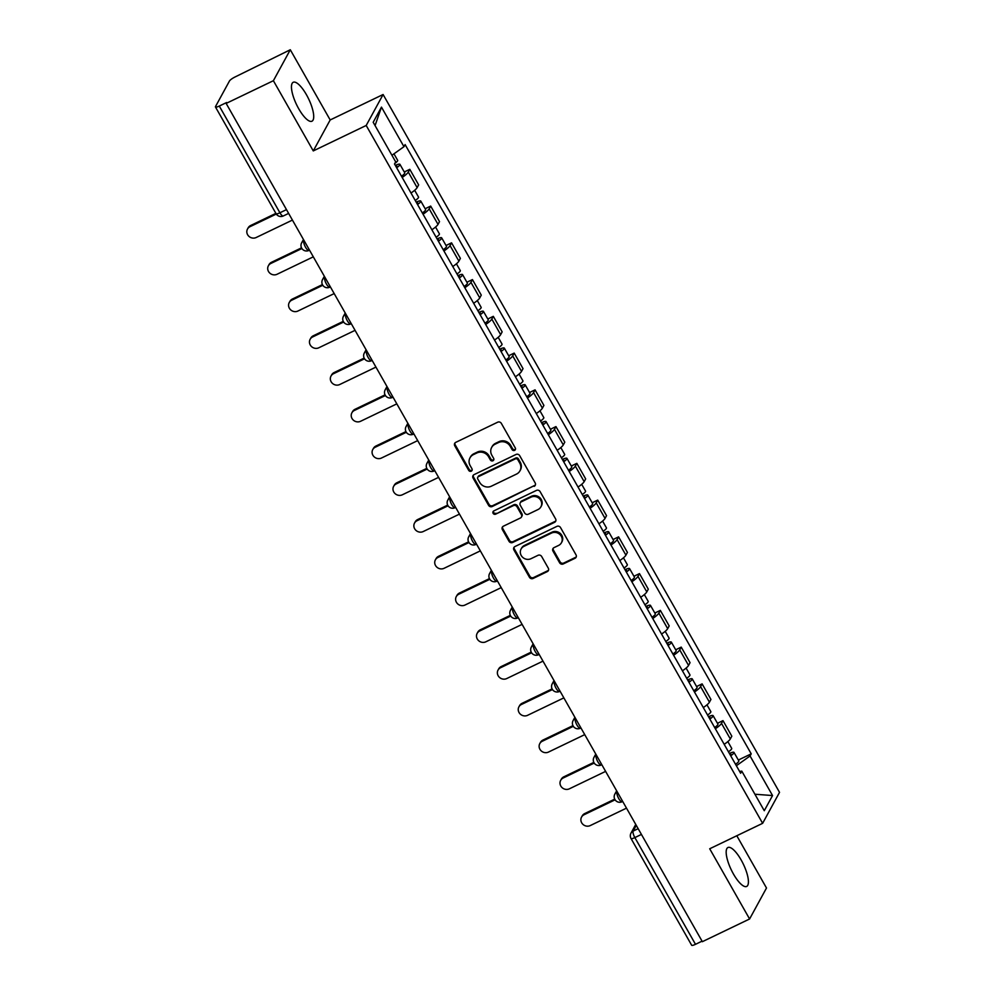 <?xml version="1.0" encoding="UTF-8"?>
<svg xmlns="http://www.w3.org/2000/svg" width="995" height="995" viewBox="0 0 995 995"><rect width="100%" height="100%" fill="white"/><g stroke="black" fill="none" stroke-linecap="round" stroke-linejoin="round"><path stroke-width="1.49" d="M514.589 450.362A1.903 1.766 -151.4 0 0 515.298 447.961L501.343 423.385A2.724 2.525 -151.4 0 0 497.699 422.191L455.76 442.352A2.724 2.525 -151.4 0 0 454.752 445.785L468.707 470.361A1.903 1.766 -151.4 0 0 472.003 470.486A1.903 1.766 -151.4 0 0 471.966 468.794L470.162 465.61A8.694 8.072 -151.4 0 1 469.988 457.862A8.694 8.072 -151.4 0 1 473.409 454.628L476.903 452.949A8.694 8.072 -151.4 0 1 488.57 456.767L490.373 459.939A1.903 1.766 -151.4 0 0 493.669 460.076A1.903 1.766 -151.4 0 0 493.632 458.372L491.828 455.2A8.694 8.072 -151.4 0 1 491.654 447.439A8.694 8.072 -151.4 0 1 495.075 444.205L498.57 442.526A8.694 8.072 -151.4 0 1 510.236 446.345L512.039 449.529A1.903 1.766 -151.4 0 0 514.589 450.362M491.654 447.439L492.139 446.544A8.694 8.072 -151.4 0 1 495.572 443.31L499.067 441.631A8.694 8.072 -151.4 0 1 510.721 445.449L512.537 448.621A1.903 1.766 -151.4 0 0 515.51 449.168M454.989 442.937A2.724 2.525 -151.4 0 0 455.237 444.889L469.205 469.453A1.903 1.766 -151.4 0 0 472.177 470.001M469.988 457.862L470.473 456.954A8.694 8.072 -151.4 0 1 473.906 453.72L477.401 452.041A8.694 8.072 -151.4 0 1 489.055 455.859L490.871 459.043A1.903 1.766 -151.4 0 0 493.843 459.578M741.138 859.941A21.604 6.679 64.3 0 0 727.942 847.516A21.604 6.679 64.3 0 0 733.452 874.02A21.604 6.679 64.3 0 0 746.66 886.445A21.604 6.679 64.3 0 0 741.138 859.941M306.435 94.712A21.604 6.679 64.3 0 0 293.226 82.286A21.604 6.679 64.3 0 0 298.736 108.791A21.604 6.679 64.3 0 0 311.945 121.216A21.604 6.679 64.3 0 0 306.435 94.712M559.6 562.76A2.724 2.525 -151.4 0 0 563.245 563.941L575.01 558.294A2.724 2.525 -151.4 0 0 576.03 554.862L560.533 527.574A2.724 2.525 -151.4 0 0 556.889 526.38L514.95 546.541A2.724 2.525 -151.4 0 0 513.93 549.974L529.439 577.262A2.724 2.525 -151.4 0 0 533.084 578.456L547.287 571.615A2.724 2.525 -151.4 0 0 548.307 568.182L541.666 556.503A2.724 2.525 -151.4 0 0 538.034 555.309L530.982 558.705A7.276 6.754 -151.4 0 1 521.081 549.029A7.276 6.754 -151.4 0 1 523.955 546.33L551.553 533.059A7.276 6.754 -151.4 0 1 561.454 542.723A7.276 6.754 -151.4 0 1 558.593 545.434L553.991 547.648A2.724 2.525 -151.4 0 0 552.971 551.081L559.6 562.76L560.098 561.852A2.724 2.525 -151.4 0 0 563.742 563.046L575.508 557.387A2.724 2.525 -151.4 0 0 576.279 556.802M313.276 150.917L330.178 119.96L290.291 49.75L273.389 80.707L313.276 150.917L366.197 125.469L762.63 823.325L709.709 848.772L749.596 918.982L702.358 941.68L226.151 103.418L226.649 102.51L219.286 106.055L279.918 212.781A5.535 1.716 64.3 0 0 283.301 215.965L288.637 213.403M273.389 80.707L226.151 103.418M534.153 486.368A2.724 2.525 -151.4 0 0 535.173 482.936L519.676 455.648A2.724 2.525 -151.4 0 0 516.032 454.454L474.093 474.615A2.724 2.525 -151.4 0 0 473.073 478.048L488.582 505.336A2.724 2.525 -151.4 0 0 492.226 506.53L534.651 485.46A2.724 2.525 -151.4 0 0 535.422 484.876M540.098 491.605L555.596 518.892A2.724 2.525 -151.4 0 1 554.588 522.325L512.649 542.486A2.724 2.525 -151.4 0 1 509.005 541.292L502.375 529.614A2.724 2.525 -151.4 0 1 503.383 526.193L520.397 518.009A2.724 2.525 -151.4 0 0 521.405 514.577L517.014 506.828A2.724 2.525 -151.4 0 0 513.37 505.634L495.659 514.154A1.903 1.766 -151.4 0 1 493.072 511.617A1.903 1.766 -151.4 0 1 493.818 510.908L536.454 490.411A2.724 2.525 -151.4 0 1 540.098 491.605M290.291 49.75L235.206 76.901A5.535 1.144 -29.6 0 0 229.472 80.981L215.529 106.527A5.535 1.144 -29.6 0 0 215.467 106.987A5.535 1.144 -29.6 0 0 219.286 106.055M330.178 119.96L383.1 94.513L779.533 792.356L762.63 823.325M749.596 918.982L766.498 888.013L736.797 835.738M702.06 941.158L695.493 944.317A5.535 1.144 150.4 0 1 691.662 945.25L631.029 838.524A5.535 1.144 -29.6 0 0 634.86 837.591L695.493 944.317M411.01 193.005A12.736 2.624 -29.6 0 0 417.129 187.62L408.298 172.073A12.736 2.624 150.4 0 1 402.167 177.458M408.298 172.073L409.803 169.324L404.269 171.986M417.129 187.62L418.634 184.871L409.803 169.324M425.151 208.739L430.686 206.077L429.181 208.826A12.736 2.624 150.4 0 1 423.049 214.211M431.88 229.758A12.736 2.624 -29.6 0 0 438.011 224.385L439.516 221.624L430.686 206.077M446.021 245.491L451.556 242.83L450.051 245.578A12.736 2.624 150.4 0 1 443.932 250.964M452.762 266.523A12.736 2.624 -29.6 0 0 458.894 261.138L460.387 258.377L451.556 242.83M466.904 282.244L472.438 279.583L470.933 282.331A12.736 2.624 150.4 0 1 464.814 287.717M473.645 303.276A12.736 2.624 -29.6 0 0 479.764 297.891L481.269 295.129L472.438 279.583M487.786 318.997L493.321 316.335L491.816 319.084A12.736 2.624 150.4 0 1 485.684 324.469M494.527 340.029A12.736 2.624 -29.6 0 0 500.647 334.643L502.152 331.882L493.321 316.335M508.669 355.75L514.191 353.088L512.699 355.849A12.736 2.624 150.4 0 1 506.567 361.222M515.398 376.782A12.736 2.624 -29.6 0 0 521.529 371.396L523.034 368.635L514.191 353.088M529.539 392.503L535.074 389.841L533.569 392.602A12.736 2.624 150.4 0 1 527.449 397.988M536.28 413.534A12.736 2.624 -29.6 0 0 542.399 408.149L543.904 405.4L535.074 389.841M550.422 429.255L555.956 426.594L554.451 429.355A12.736 2.624 150.4 0 1 548.32 434.74M557.163 450.287A12.736 2.624 -29.6 0 0 563.282 444.902L564.787 442.153L555.956 426.594M571.304 466.008L576.839 463.347L575.334 466.108A12.736 2.624 150.4 0 1 569.202 471.493M578.033 487.04A12.736 2.624 -29.6 0 0 584.164 481.655L585.669 478.906L576.839 463.347M592.187 502.761L597.709 500.112L596.204 502.861A12.736 2.624 150.4 0 1 590.085 508.246M598.915 523.793A12.736 2.624 -29.6 0 0 605.047 518.407L606.54 515.659L597.709 500.112M613.057 539.514L618.591 536.865L617.087 539.613A12.736 2.624 150.4 0 1 610.967 544.999M619.798 560.546A12.736 2.624 -29.6 0 0 625.917 555.16L627.422 552.412L618.591 536.865M633.939 576.267L639.474 573.617L637.969 576.366A12.736 2.624 150.4 0 1 631.837 581.752M640.68 597.298A12.736 2.624 -29.6 0 0 646.8 591.913L648.305 589.164L639.474 573.617M654.822 613.032L660.344 610.37L658.852 613.119A12.736 2.624 150.4 0 1 652.72 618.504M661.551 634.051A12.736 2.624 -29.6 0 0 667.682 628.666L669.187 625.917L660.344 610.37M675.692 649.785L681.227 647.123L679.722 649.872A12.736 2.624 150.4 0 1 673.603 655.257M682.433 670.804A12.736 2.624 -29.6 0 0 688.552 665.419L690.057 662.67L681.227 647.123M696.575 686.538L702.109 683.876L700.604 686.625A12.736 2.624 150.4 0 1 694.473 692.01M703.316 707.557A12.736 2.624 -29.6 0 0 709.435 702.171L710.94 699.423L702.109 683.876M717.457 723.29L722.992 720.629L721.487 723.377A12.736 2.624 150.4 0 1 715.355 728.763M724.186 744.31A12.736 2.624 -29.6 0 0 730.318 738.937L731.822 736.176L722.992 720.629M736.362 765.74L750.068 755.964L772.555 795.552L764.272 810.714L741.785 771.125L740.628 773.252L394.517 163.988L395.674 161.862L373.187 122.285L381.471 107.124L403.958 146.7L391.93 155.27M750.068 755.964L751.225 753.849L405.114 144.586L403.958 146.7M366.197 125.469L383.1 94.513M738.34 760.043L751.225 753.849M741.785 771.125L739.583 771.411M381.471 107.124L375.065 125.581M754.919 794.234L772.555 795.552M473.321 475.2A2.724 2.525 -151.4 0 0 473.57 477.152L489.067 504.44A2.724 2.525 -151.4 0 0 492.712 505.622L534.651 485.46M517.86 459.765A1.903 1.766 -151.4 0 0 515.298 458.919L478.495 476.617A1.903 1.766 -151.4 0 0 477.787 479.03L479.689 482.376A8.694 8.072 -151.4 0 0 491.343 486.194L516.504 474.093A8.694 8.072 -151.4 0 0 519.937 470.859A8.694 8.072 -151.4 0 0 519.763 463.11L517.86 459.765L518.345 458.857A1.903 1.766 -151.4 0 0 515.796 458.023L515.298 458.919M477.749 477.326L478.234 476.431A1.903 1.766 -151.4 0 1 478.981 475.722L515.796 458.023M519.937 470.859L520.435 469.963A8.694 8.072 -151.4 0 0 520.248 462.215L519.763 463.11M518.345 458.857L520.248 462.215M502.612 526.778A2.724 2.525 -151.4 0 0 502.861 528.718L509.502 540.397A2.724 2.525 -151.4 0 0 513.146 541.591L555.073 521.43A2.724 2.525 -151.4 0 0 555.857 520.845M521.467 517.002L521.965 516.094A2.724 2.525 -151.4 0 0 521.902 513.681L517.499 505.933A2.724 2.525 -151.4 0 0 513.855 504.739L495.659 514.154M493.396 511.206A1.903 1.766 -151.4 0 0 496.157 513.246M538.046 509.527A7.276 6.754 -151.4 0 0 539.477 498.682A7.276 6.754 -151.4 0 0 531.019 497.152L521.293 501.828A2.724 2.525 -151.4 0 0 520.273 505.261L524.676 513.01A2.724 2.525 -151.4 0 0 528.32 514.204L538.046 509.527M540.907 506.828L541.404 505.92A7.276 6.754 -151.4 0 0 531.504 496.256L531.019 497.152M520.211 502.836L520.708 501.94A2.724 2.525 -151.4 0 1 521.778 500.933L531.504 496.256M553.208 548.233A2.724 2.525 -151.4 0 0 553.469 550.173L560.098 561.852M561.454 542.723L561.951 541.827A7.276 6.754 -151.4 0 0 552.051 532.151L551.553 533.059M521.081 549.029L521.579 548.133A7.276 6.754 -151.4 0 1 524.44 545.434L552.051 532.151M514.179 547.126A2.724 2.525 -151.4 0 0 514.427 549.066L529.925 576.354A2.724 2.525 -151.4 0 0 533.569 577.548L547.785 570.72A2.724 2.525 -151.4 0 0 548.556 570.135M396.221 166.973A3.321 0.684 -29.6 0 0 396.794 166.103A3.321 0.684 -29.6 0 0 395.749 166.153M396.644 167.732A6.928 1.43 -29.6 0 0 399.928 164.324A6.928 1.43 -29.6 0 0 395.326 165.406M401.458 176.214A6.928 1.43 -29.6 0 0 404.741 172.807L399.928 164.324M276.299 214.049L250.006 226.686A6.368 5.908 -151.4 0 0 248.75 236.188A6.368 5.908 -151.4 0 0 256.163 237.519L292.43 220.082M394.841 163.404A6.928 1.43 -29.6 0 0 397.652 160.319L393.958 153.827M247.494 229.049L248.128 227.88A6.368 5.908 28.6 0 1 250.641 225.517L275.901 213.365M417.092 203.739A3.321 0.684 -29.6 0 0 417.676 202.856A3.321 0.684 -29.6 0 0 416.631 202.905M417.527 204.485A6.928 1.43 -29.6 0 0 420.798 201.077A6.928 1.43 -29.6 0 0 416.196 202.159M422.34 212.967A6.928 1.43 -29.6 0 0 425.624 209.559L420.798 201.077M301.92 248.514L270.889 263.439A6.368 5.908 -151.4 0 0 269.633 272.941A6.368 5.908 -151.4 0 0 277.045 274.272L313.313 256.834M415.251 200.48A6.928 1.43 -29.6 0 0 418.522 197.072L414.666 190.294M268.376 265.802L269.011 264.633A6.368 5.908 28.6 0 1 271.523 262.27L301.535 247.842M437.974 240.492A3.321 0.684 -29.6 0 0 438.546 239.608A3.321 0.684 -29.6 0 0 437.501 239.658M438.397 241.238A6.928 1.43 -29.6 0 0 441.68 237.842A6.928 1.43 -29.6 0 0 437.079 238.912M443.223 249.72A6.928 1.43 -29.6 0 0 446.494 246.312L441.68 237.842M322.803 285.267L291.759 300.192A6.368 5.908 -151.4 0 0 290.503 309.694A6.368 5.908 -151.4 0 0 297.915 311.037L334.196 293.587M436.133 237.233A6.928 1.43 -29.6 0 0 439.404 233.837L435.549 227.047M289.246 302.555L289.893 301.385A6.368 5.908 28.6 0 1 292.406 299.022L322.417 284.595M458.857 277.244A3.321 0.684 -29.6 0 0 459.429 276.374A3.321 0.684 -29.6 0 0 458.384 276.411M459.28 277.991A6.928 1.43 -29.6 0 0 462.563 274.595A6.928 1.43 -29.6 0 0 457.961 275.665M464.105 286.473A6.928 1.43 -29.6 0 0 467.376 283.077L462.563 274.595M343.685 322.019L312.641 336.944A6.368 5.908 -151.4 0 0 311.385 346.447A6.368 5.908 -151.4 0 0 318.798 347.79L355.066 330.34M457.003 273.986A6.928 1.43 -29.6 0 0 460.287 270.59L456.431 263.799M310.129 339.32L310.776 338.138A6.368 5.908 28.6 0 1 313.288 335.775L343.3 321.348M479.739 313.997A3.321 0.684 -29.6 0 0 480.311 313.126A3.321 0.684 -29.6 0 0 479.267 313.164M480.162 314.743A6.928 1.43 -29.6 0 0 483.433 311.348A6.928 1.43 -29.6 0 0 478.844 312.418M484.975 323.226A6.928 1.43 -29.6 0 0 488.259 319.83L483.433 311.348M364.556 358.772L333.524 373.697A6.368 5.908 -151.4 0 0 332.268 383.199A6.368 5.908 -151.4 0 0 339.681 384.543L375.948 367.105M477.886 310.738A6.928 1.43 -29.6 0 0 481.157 307.343L477.301 300.552M331.012 376.073L331.646 374.891A6.368 5.908 28.6 0 1 334.158 372.528L364.17 358.101M500.609 350.75A3.321 0.684 -29.6 0 0 501.181 349.879A3.321 0.684 -29.6 0 0 500.149 349.917M501.045 351.496A6.928 1.43 -29.6 0 0 504.316 348.101A6.928 1.43 -29.6 0 0 499.714 349.17M505.858 359.979A6.928 1.43 -29.6 0 0 509.142 356.583L504.316 348.101M385.438 395.525L354.394 410.45A6.368 5.908 -151.4 0 0 353.15 419.952A6.368 5.908 -151.4 0 0 360.551 421.295L396.831 403.858M498.769 347.491A6.928 1.43 -29.6 0 0 502.04 344.096L498.184 337.305M351.894 412.825L352.528 411.644A6.368 5.908 28.6 0 1 355.041 409.281L385.053 394.853M521.492 387.503A3.321 0.684 -29.6 0 0 522.064 386.632A3.321 0.684 -29.6 0 0 521.019 386.682M521.915 388.249A6.928 1.43 -29.6 0 0 525.198 384.854A6.928 1.43 -29.6 0 0 520.596 385.923M526.741 396.731A6.928 1.43 -29.6 0 0 530.012 393.336L525.198 384.854M406.321 432.29L375.277 447.203A6.368 5.908 -151.4 0 0 374.021 456.705A6.368 5.908 -151.4 0 0 381.433 458.048L417.701 440.611M519.639 384.244A6.928 1.43 -29.6 0 0 522.922 380.849L519.067 374.058M372.764 449.578L373.411 448.397A6.368 5.908 28.6 0 1 375.923 446.034L405.935 431.606M542.374 424.256A3.321 0.684 -29.6 0 0 542.947 423.385A3.321 0.684 -29.6 0 0 541.902 423.435M542.797 425.002A6.928 1.43 -29.6 0 0 546.081 421.606A6.928 1.43 -29.6 0 0 541.479 422.676M547.611 433.484A6.928 1.43 -29.6 0 0 550.894 430.089L546.081 421.606M427.203 469.043L396.159 483.956A6.368 5.908 -151.4 0 0 394.903 493.458A6.368 5.908 -151.4 0 0 402.316 494.801L438.584 477.364M540.521 420.997A6.928 1.43 -29.6 0 0 543.805 417.601L539.949 410.811M393.647 486.331L394.281 485.15A6.368 5.908 28.6 0 1 396.794 482.786L426.805 468.359M563.245 461.008A3.321 0.684 -29.6 0 0 563.829 460.138A3.321 0.684 -29.6 0 0 562.784 460.187M563.68 461.755A6.928 1.43 -29.6 0 0 566.951 458.359A6.928 1.43 -29.6 0 0 562.349 459.429M568.493 470.237A6.928 1.43 -29.6 0 0 571.777 466.842L566.951 458.359M448.073 505.796L417.042 520.721A6.368 5.908 -151.4 0 0 415.786 530.223A6.368 5.908 -151.4 0 0 423.198 531.554L459.466 514.116M561.404 457.75A6.928 1.43 -29.6 0 0 564.675 454.354L560.819 447.563M414.529 523.084L415.164 521.915A6.368 5.908 28.6 0 1 417.676 519.539L447.688 505.112M584.127 497.761A3.321 0.684 -29.6 0 0 584.699 496.891A3.321 0.684 -29.6 0 0 583.655 496.94M584.55 498.507A6.928 1.43 -29.6 0 0 587.834 495.112A6.928 1.43 -29.6 0 0 583.232 496.182M589.376 506.99A6.928 1.43 -29.6 0 0 592.647 503.594L587.834 495.112M468.956 542.549L437.912 557.474A6.368 5.908 -151.4 0 0 436.656 566.976A6.368 5.908 -151.4 0 0 444.068 568.307L480.349 550.869M582.286 494.503A6.928 1.43 -29.6 0 0 585.558 491.107L581.702 484.316M435.4 559.837L436.046 558.668A6.368 5.908 28.6 0 1 438.559 556.292L468.57 541.865M605.01 534.514A3.321 0.684 -29.6 0 0 605.582 533.643A3.321 0.684 -29.6 0 0 604.537 533.693M605.433 535.273A6.928 1.43 -29.6 0 0 608.716 531.865A6.928 1.43 -29.6 0 0 604.114 532.934M610.258 543.755A6.928 1.43 -29.6 0 0 613.529 540.347L608.716 531.865M489.838 579.301L458.794 594.226A6.368 5.908 -151.4 0 0 457.538 603.729A6.368 5.908 -151.4 0 0 464.951 605.059L501.219 587.622M603.157 531.268A6.928 1.43 -29.6 0 0 606.44 527.86L602.584 521.069M456.282 596.59L456.929 595.42A6.368 5.908 28.6 0 1 459.441 593.045L489.453 578.617M625.892 571.267A3.321 0.684 -29.6 0 0 626.464 570.396A3.321 0.684 -29.6 0 0 625.42 570.446M626.315 572.025A6.928 1.43 -29.6 0 0 629.586 568.618A6.928 1.43 -29.6 0 0 624.997 569.7M631.128 580.508A6.928 1.43 -29.6 0 0 634.412 577.1L629.586 568.618M510.709 616.054L479.677 630.979A6.368 5.908 -151.4 0 0 478.421 640.481A6.368 5.908 -151.4 0 0 485.834 641.812L522.101 624.375M624.039 568.021A6.928 1.43 -29.6 0 0 627.31 564.613L623.455 557.822M477.165 633.342L477.799 632.173A6.368 5.908 28.6 0 1 480.311 629.798L510.323 615.37M646.762 608.02A3.321 0.684 -29.6 0 0 647.335 607.149A3.321 0.684 -29.6 0 0 646.302 607.199M647.198 608.778A6.928 1.43 -29.6 0 0 650.469 605.37A6.928 1.43 -29.6 0 0 645.867 606.452M652.011 617.261A6.928 1.43 -29.6 0 0 655.295 613.853L650.469 605.37M531.591 652.807L500.547 667.732A6.368 5.908 -151.4 0 0 499.303 677.234A6.368 5.908 -151.4 0 0 506.704 678.565L542.984 661.128M644.922 604.773A6.928 1.43 -29.6 0 0 648.193 601.366L644.337 594.587M498.047 670.095L498.682 668.926A6.368 5.908 28.6 0 1 501.194 666.563L531.206 652.123M667.645 644.772A3.321 0.684 -29.6 0 0 668.217 643.902A3.321 0.684 -29.6 0 0 667.172 643.952M668.068 645.531A6.928 1.43 -29.6 0 0 671.351 642.123A6.928 1.43 -29.6 0 0 666.75 643.205M672.894 654.014A6.928 1.43 -29.6 0 0 676.165 650.606L671.351 642.123M552.474 689.56L521.43 704.485A6.368 5.908 -151.4 0 0 520.174 713.987A6.368 5.908 -151.4 0 0 527.586 715.318L563.854 697.881M665.792 641.526A6.928 1.43 -29.6 0 0 669.075 638.118L665.22 631.34M518.917 706.848L519.564 705.679A6.368 5.908 28.6 0 1 522.076 703.316L552.088 688.876M688.528 681.525A3.321 0.684 -29.6 0 0 689.1 680.655A3.321 0.684 -29.6 0 0 688.055 680.704M688.95 682.284A6.928 1.43 -29.6 0 0 692.234 678.876A6.928 1.43 -29.6 0 0 687.632 679.958M693.764 690.766A6.928 1.43 -29.6 0 0 697.047 687.358L692.234 678.876M573.356 726.313L542.312 741.238A6.368 5.908 -151.4 0 0 541.056 750.74A6.368 5.908 -151.4 0 0 548.469 752.071L584.737 734.633M686.674 678.279A6.928 1.43 -29.6 0 0 689.958 674.871L686.102 668.093M539.8 743.601L540.434 742.432A6.368 5.908 28.6 0 1 542.947 740.069L572.958 725.629M709.398 718.29A3.321 0.684 -29.6 0 0 709.982 717.407A3.321 0.684 -29.6 0 0 708.938 717.457M709.833 719.037A6.928 1.43 -29.6 0 0 713.104 715.629A6.928 1.43 -29.6 0 0 708.502 716.711M714.646 727.519A6.928 1.43 -29.6 0 0 717.93 724.111L713.104 715.629M594.226 763.065L563.195 777.99A6.368 5.908 -151.4 0 0 561.939 787.493A6.368 5.908 -151.4 0 0 569.351 788.824L605.619 771.386M707.557 715.032A6.928 1.43 -29.6 0 0 710.828 711.624L706.972 704.846M560.683 780.354L561.317 779.184A6.368 5.908 28.6 0 1 563.829 776.821L593.841 762.394M730.28 755.043A3.321 0.684 -29.6 0 0 730.852 754.173A3.321 0.684 -29.6 0 0 729.808 754.21M730.703 755.79A6.928 1.43 -29.6 0 0 733.987 752.394A6.928 1.43 -29.6 0 0 729.385 753.464M735.529 764.272A6.928 1.43 -29.6 0 0 738.8 760.864L733.987 752.394M615.109 799.818L584.065 814.743A6.368 5.908 -151.4 0 0 582.809 824.246A6.368 5.908 -151.4 0 0 590.222 825.589L626.502 808.139M728.439 751.785A6.928 1.43 -29.6 0 0 731.711 748.389L727.855 741.598M581.553 817.106L582.199 815.937A6.368 5.908 28.6 0 1 584.712 813.574L614.723 799.147M636.29 825.377L633.168 831.074A5.535 1.716 64.3 0 0 634.86 837.591L641.427 834.432M638.156 828.673L633.168 831.074A5.535 5.137 28.6 0 0 630.992 833.138A5.535 5.535 0 0 0 631.029 838.524M709.435 702.171L700.604 686.625M688.552 665.419L679.722 649.872M667.682 628.666L658.852 613.119M646.8 591.913L637.969 576.366M625.917 555.16L617.087 539.613M605.047 518.407L596.204 502.861M584.164 481.655L575.334 466.108M563.282 444.902L554.451 429.355M542.399 408.149L533.569 392.602M521.529 371.396L512.699 355.849M500.647 334.643L491.816 319.084M479.764 297.891L470.933 282.331M458.894 261.138L450.051 245.578M438.011 224.385L429.181 208.826M730.318 738.937L721.487 723.377M617.186 791.759L617.037 792.045A5.535 1.716 64.3 0 0 618.442 798.027A5.535 1.716 64.3 0 0 622.111 801.746L622.696 801.46M617.286 791.92L617.037 792.045A5.535 5.137 28.6 0 0 614.86 794.097A5.535 5.535 0 0 0 622.111 801.746M596.316 755.006L596.167 755.28A5.535 1.716 64.3 0 0 597.572 761.274A5.535 1.716 64.3 0 0 601.241 764.993L601.826 764.707M596.403 755.168L596.167 755.28A5.535 5.137 28.6 0 0 593.978 757.344A5.535 5.535 0 0 0 601.241 764.993M575.433 718.253L575.284 718.527A5.535 1.716 64.3 0 0 576.69 724.522A5.535 1.716 64.3 0 0 580.359 728.24L580.943 727.954M575.52 718.415L575.284 718.527A5.535 5.137 28.6 0 0 573.095 720.591A5.535 5.535 0 0 0 580.359 728.24M554.551 681.5L554.402 681.774A5.535 1.716 64.3 0 0 555.807 687.769A5.535 1.716 64.3 0 0 559.476 691.475L560.061 691.202M554.65 681.662L554.402 681.774A5.535 5.137 28.6 0 0 552.225 683.839A5.535 5.535 0 0 0 559.476 691.475M533.681 644.748L533.519 645.021A5.535 1.716 64.3 0 0 534.924 651.016A5.535 1.716 64.3 0 0 538.606 654.722L539.19 654.449M533.768 644.909L533.519 645.021A5.535 5.137 28.6 0 0 531.342 647.086A5.535 5.535 0 0 0 538.606 654.722M512.798 607.995L512.649 608.268A5.535 1.716 64.3 0 0 514.054 614.263A5.535 1.716 64.3 0 0 517.723 617.97L518.308 617.696M512.885 608.156L512.649 608.268A5.535 5.137 28.6 0 0 510.46 610.333A5.535 5.535 0 0 0 517.723 617.97M491.916 571.242L491.766 571.516A5.535 1.716 64.3 0 0 493.172 577.51A5.535 1.716 64.3 0 0 496.841 581.217L497.425 580.943M492.003 571.404L491.766 571.516A5.535 5.137 28.6 0 0 489.577 573.58A5.535 5.535 0 0 0 496.841 581.217M471.033 534.489L470.884 534.763A5.535 1.716 64.3 0 0 472.289 540.758A5.535 1.716 64.3 0 0 475.958 544.464L476.543 544.19M471.132 534.651L470.884 534.763A5.535 5.137 28.6 0 0 468.707 536.827A5.535 5.535 0 0 0 475.958 544.464M450.163 497.736L450.014 498.01A5.535 1.716 64.3 0 0 451.419 504.005A5.535 1.716 64.3 0 0 455.088 507.711L455.673 507.438M450.25 497.898L450.014 498.01A5.535 5.137 28.6 0 0 447.825 500.062A5.535 5.535 0 0 0 455.088 507.711M429.28 460.983L429.131 461.257A5.535 1.716 64.3 0 0 430.536 467.252A5.535 1.716 64.3 0 0 434.206 470.958L434.79 470.672M429.367 461.145L429.131 461.257A5.535 5.137 28.6 0 0 426.942 463.309A5.535 5.535 0 0 0 434.206 470.958M408.398 424.231L408.248 424.504A5.535 1.716 64.3 0 0 409.654 430.499A5.535 1.716 64.3 0 0 413.323 434.206L413.908 433.919M408.497 424.38L408.248 424.504A5.535 5.137 28.6 0 0 406.072 426.556A5.535 5.535 0 0 0 413.323 434.206M387.528 387.478L387.366 387.751A5.535 1.716 64.3 0 0 388.771 393.746A5.535 1.716 64.3 0 0 392.453 397.453L393.037 397.167M387.615 387.627L387.366 387.751A5.535 5.137 28.6 0 0 385.189 389.804A5.535 5.535 0 0 0 392.453 397.453M366.645 350.713L366.496 350.999A5.535 1.716 64.3 0 0 367.901 356.994A5.535 1.716 64.3 0 0 371.57 360.7L372.155 360.414M366.732 350.874L366.496 350.999A5.535 5.137 28.6 0 0 364.307 353.051A5.535 5.535 0 0 0 371.57 360.7M345.762 313.96L345.613 314.246A5.535 1.716 64.3 0 0 347.019 320.228A5.535 1.716 64.3 0 0 350.688 323.947L351.272 323.661M345.85 314.121L345.613 314.246A5.535 5.137 28.6 0 0 343.424 316.298A5.535 5.535 0 0 0 350.688 323.947M324.88 277.207L324.731 277.493A5.535 1.716 64.3 0 0 326.136 283.475A5.535 1.716 64.3 0 0 329.805 287.194L330.39 286.908M324.979 277.369L324.731 277.493A5.535 5.137 28.6 0 0 322.554 279.545A5.535 5.535 0 0 0 329.805 287.194M304.01 240.454L303.861 240.728A5.535 1.716 64.3 0 0 305.266 246.723A5.535 1.716 64.3 0 0 308.935 250.441L309.52 250.155M304.097 240.616L303.861 240.728A5.535 5.137 28.6 0 0 301.672 242.792A5.535 5.535 0 0 0 308.935 250.441M286.485 209.622L279.918 212.781A5.535 1.144 -29.6 0 1 276.088 213.714A5.535 5.535 0 0 0 283.301 215.965M510.721 445.449L510.236 446.345M499.067 441.631L498.57 442.526M495.572 443.31L495.075 444.205M490.871 459.043L490.373 459.939M489.055 455.859L488.57 456.767M477.401 452.041L476.903 452.949M473.906 453.72L473.409 454.628M469.205 469.453L468.707 470.361M455.237 444.889L454.752 445.785M512.537 448.621L512.039 449.529M492.712 505.622L492.226 506.53M489.067 504.44L488.582 505.336M473.57 477.152L473.073 478.048M478.981 475.722L478.495 476.617M555.073 521.43L554.588 522.325M513.146 541.591L512.649 542.486M509.502 540.397L509.005 541.292M502.861 528.718L502.375 529.614M521.902 513.681L521.405 514.577M517.499 505.933L517.014 506.828M513.855 504.739L513.37 505.634M521.778 500.933L521.293 501.828M553.469 550.173L552.971 551.081M524.44 545.434L523.955 546.33M547.785 570.72L547.287 571.615M533.569 577.548L533.084 578.456M529.925 576.354L529.439 577.262M514.427 549.066L513.93 549.974M575.508 557.387L575.01 558.294M563.742 563.046L563.245 563.941M250.641 225.517L250.006 226.686M271.523 262.27L270.889 263.439M292.406 299.022L291.759 300.192M313.288 335.775L312.641 336.944M334.158 372.528L333.524 373.697M355.041 409.281L354.394 410.45M375.923 446.034L375.277 447.203M396.794 482.786L396.159 483.956M417.676 519.539L417.042 520.721M438.559 556.292L437.912 557.474M459.441 593.045L458.794 594.226M480.311 629.798L479.677 630.979M501.194 666.563L500.547 667.732M522.076 703.316L521.43 704.485M542.947 740.069L542.312 741.238M563.829 776.821L563.195 777.99M584.712 813.574L584.065 814.743M303.463 239.509L301.672 242.792M324.345 276.262L322.554 279.545M345.228 313.015L343.424 316.298M366.098 349.767L364.307 353.051M386.98 386.52L385.189 389.804M407.863 423.273L406.072 426.556M428.745 460.026L426.942 463.309M449.616 496.779L447.825 500.062M470.498 533.531L468.707 536.827M491.381 570.284L489.577 573.58M512.251 607.037L510.46 610.333M533.133 643.802L531.342 647.086M554.016 680.555L552.225 683.839M574.899 717.308L573.095 720.591M595.769 754.061L593.978 757.344M616.651 790.814L614.86 794.097M630.992 833.138L635.743 824.42M276.088 213.714L215.467 106.987"/></g></svg>
